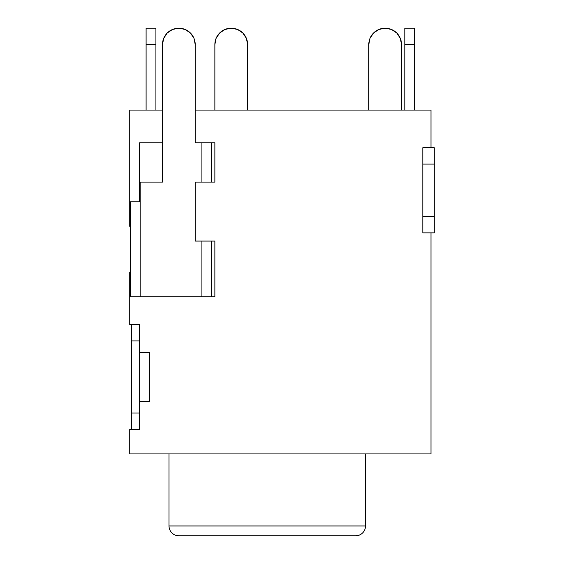 <?xml version="1.0" encoding="UTF-8"?>
<svg xmlns="http://www.w3.org/2000/svg" width="564" height="564" viewBox="0 0 564 564"><rect width="100%" height="100%" fill="white"/><g stroke="black" fill="none" stroke-linecap="round" stroke-linejoin="round"><path stroke-width="0.85" d="M129.72 211.874L129.72 218.141L130.376 218.141L129.72 218.141L129.72 226.326L130.376 226.326L129.72 226.326L129.72 201.764L139.548 201.764L139.548 142.819L162.467 142.819L162.467 110.072L129.72 110.072L129.72 201.764L139.548 201.764L139.548 142.819L162.467 142.819L162.467 44.577A16.377 16.377 0 0 1 178.844 28.2A16.377 16.377 0 0 1 195.214 44.577L195.214 142.819L214.863 142.819L214.863 182.116L195.214 182.116L195.214 241.068L214.863 241.068L214.863 296.734L129.72 296.734L129.72 324.575L139.548 324.575L139.548 352.408L149.368 352.408L149.368 401.533L139.548 401.533L139.548 429.366L129.72 429.366L129.72 453.928L202.279 453.928L129.72 453.928L129.72 429.366L139.548 429.366L139.548 352.408L149.368 352.408L149.368 401.533L139.548 401.533L139.548 324.575L129.72 324.575L129.72 272.172L130.376 272.172L129.72 272.172L129.72 280.364L130.376 280.364L129.72 280.364L129.72 286.632M365.507 525.972L169.017 525.972A9.828 9.828 0 0 0 178.844 535.8L355.687 535.8A9.828 9.828 0 0 0 365.507 525.972L365.507 453.928L365.507 525.972A9.828 9.828 0 0 1 355.687 535.8L178.844 535.8A9.828 9.828 0 0 1 169.017 525.972L365.507 525.972M169.017 453.928L169.017 525.972L169.017 453.928M129.72 201.764L129.72 110.072L162.467 110.072L162.467 44.577L163.715 38.31L167.261 32.994L172.577 29.448L178.844 28.2L185.112 29.448L190.421 32.994L193.974 38.31L195.214 44.577L195.214 110.072L431.002 110.072L431.002 147.733L422.817 147.733L422.817 232.876L431.002 232.876L431.002 453.928L202.279 453.928L431.002 453.928L431.002 232.876L422.817 232.876L422.817 147.733L431.002 147.733L431.002 110.072L195.214 110.072L195.214 142.819L214.863 142.819L214.863 182.116L195.214 182.116L195.214 241.068L214.863 241.068L214.863 296.734L129.72 296.734M211.592 241.068L211.592 296.734L211.592 241.068M211.592 142.819L211.592 182.116L211.592 142.819M355.687 535.8L178.844 535.8M162.467 142.819L162.467 182.116L139.548 182.116L162.467 182.116L162.467 142.819M140.196 296.734L140.196 182.116L140.196 296.734M185.112 29.448L190.421 32.994M201.912 142.819L201.912 182.116L201.912 142.819M201.912 241.068L201.912 296.734L201.912 241.068M130.376 296.734L130.376 201.764L130.376 296.734M146.097 110.072L146.097 28.2L155.918 28.2L155.918 110.072L155.918 44.577L146.097 44.577L146.097 110.072M414.632 28.2L414.632 110.072L414.632 44.577L404.804 44.577L404.804 110.072L404.804 28.2L404.804 44.577L414.632 44.577L414.632 28.2L404.804 28.2L414.632 28.2M155.918 28.2L146.097 28.2L146.097 44.577L155.918 44.577L155.918 28.2M247.617 110.072L247.617 44.577L246.369 38.31L242.816 32.994L237.507 29.448L231.24 28.2L224.973 29.448L219.664 32.994L216.111 38.31L214.863 44.577L214.863 110.072L214.863 44.577A16.377 16.377 0 0 1 231.24 28.2A16.377 16.377 0 0 1 247.617 44.577L247.617 110.072M246.369 38.31L244.233 34.608M240.342 30.957L237.507 29.448M219.664 32.994L216.111 38.31L214.863 44.577M131.356 429.366L131.356 324.575L131.356 340.945L139.548 340.945L131.356 340.945L131.356 429.366M139.548 412.996L131.356 412.996L139.548 412.996M368.786 44.577L370.026 38.31L373.579 32.994L378.888 29.448L385.156 28.2L391.423 29.448L396.739 32.994L400.285 38.31L401.533 44.577L401.533 110.072L401.533 44.577A16.377 16.377 0 0 0 385.156 28.2A16.377 16.377 0 0 0 368.786 44.577L368.786 110.072L368.786 44.577L370.026 38.31M434.28 147.733L431.002 147.733L434.28 147.733L434.28 232.876L434.28 216.506L422.817 216.506L434.28 216.506L434.28 147.733M431.002 232.876L434.28 232.876L431.002 232.876M400.285 38.31L401.533 44.577M422.817 164.103L434.28 164.103L422.817 164.103"/></g></svg>
